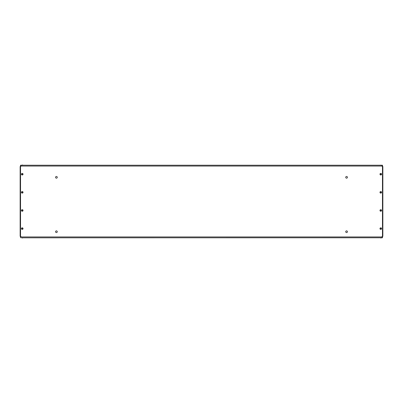 <?xml version="1.0" encoding="UTF-8"?>
<svg xmlns="http://www.w3.org/2000/svg" width="403" height="403" viewBox="0 0 403 403"><rect width="100%" height="100%" fill="white"/><g stroke="black" fill="none" stroke-linecap="round" stroke-linejoin="round"><path stroke-width="0.6" d="M346.58 178.171A0.851 0.851 0 0 1 345.729 177.32A0.851 0.851 0 0 1 346.58 176.469A0.851 0.851 0 0 1 347.431 177.32A0.851 0.851 0 0 1 346.58 178.171M346.58 232.576A0.851 0.851 0 0 1 345.729 231.725A0.851 0.851 0 0 1 346.58 230.874A0.851 0.851 0 0 1 347.431 231.725A0.851 0.851 0 0 1 346.58 232.576M56.42 178.171A0.851 0.851 0 0 1 55.569 177.32A0.851 0.851 0 0 1 56.42 176.469A0.851 0.851 0 0 1 57.271 177.32A0.851 0.851 0 0 1 56.42 178.171M56.42 232.576A0.851 0.851 0 0 1 55.569 231.725A0.851 0.851 0 0 1 56.42 230.874A0.851 0.851 0 0 1 57.271 231.725A0.851 0.851 0 0 1 56.42 232.576M20.528 237.77L20.528 165.23L382.472 165.23L382.472 237.77L21.435 237.81M22.225 237.81L382.472 237.77M382.024 166.258L382.85 166.504L382.85 236.309L382.024 236.551M382.024 237.135L382.85 236.309M382.85 166.504L382.024 165.678M20.976 236.551L20.15 236.309L20.976 237.135M20.15 236.309L20.15 166.504L20.976 166.258M20.976 165.678L20.15 166.504M381.565 174.202A0.791 0.791 0 0 1 380.77 174.993A0.791 0.791 0 0 1 379.979 174.202A0.791 0.791 0 0 1 380.77 173.411A0.791 0.791 0 0 1 381.565 174.202L379.979 174.202M23.021 174.202A0.791 0.791 0 0 1 22.23 174.993A0.791 0.791 0 0 1 21.435 174.202A0.791 0.791 0 0 1 22.23 173.411A0.791 0.791 0 0 1 23.021 174.202L21.435 174.202M381.565 192.337A0.791 0.791 0 0 1 380.77 193.128A0.791 0.791 0 0 1 379.979 192.337A0.791 0.791 0 0 1 380.77 191.546A0.791 0.791 0 0 1 381.565 192.337L379.979 192.337M23.021 192.337A0.791 0.791 0 0 1 22.23 193.128A0.791 0.791 0 0 1 21.435 192.337A0.791 0.791 0 0 1 22.23 191.546A0.791 0.791 0 0 1 23.021 192.337L21.435 192.337M381.565 210.472A0.791 0.791 0 0 1 380.77 211.263A0.791 0.791 0 0 1 379.979 210.472A0.791 0.791 0 0 1 380.77 209.681A0.791 0.791 0 0 1 381.565 210.472L379.979 210.472M23.021 210.472A0.791 0.791 0 0 1 22.23 211.263A0.791 0.791 0 0 1 21.435 210.472A0.791 0.791 0 0 1 22.23 209.681A0.791 0.791 0 0 1 23.021 210.472L21.435 210.472M381.565 228.607A0.791 0.791 0 0 1 380.77 229.398A0.791 0.791 0 0 1 379.979 228.607A0.791 0.791 0 0 1 380.77 227.816A0.791 0.791 0 0 1 381.565 228.607L379.979 228.607M23.021 228.607A0.791 0.791 0 0 1 22.23 229.398A0.791 0.791 0 0 1 21.435 228.607A0.791 0.791 0 0 1 22.23 227.816A0.791 0.791 0 0 1 23.021 228.607L21.435 228.607M22.23 165.19L21.435 165.23L22.23 165.19M22.23 164.988L23.021 165.19L22.225 165.19M380.77 165.19L379.979 165.23M20.528 166.056L382.472 166.056M382.472 236.944L20.528 236.944M379.979 237.77L380.77 237.81M379.979 165.19L381.565 165.23M23.021 237.81L22.225 238.012M381.565 237.81L380.77 238.012"/></g></svg>
